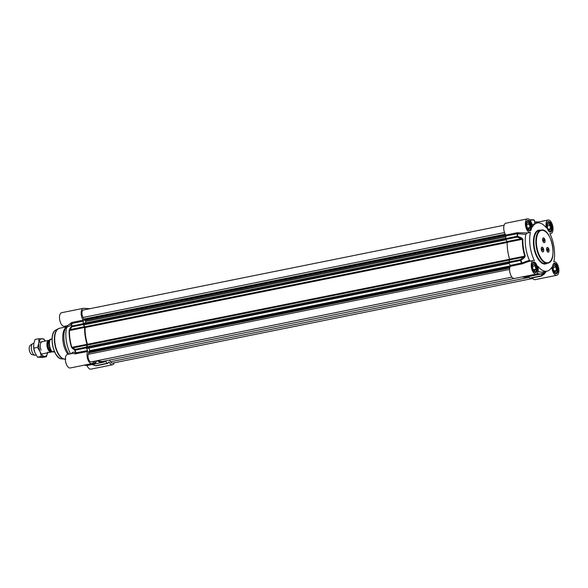 <?xml version="1.0" encoding="UTF-8"?>
<svg xmlns="http://www.w3.org/2000/svg" width="588" height="588" viewBox="0 0 588 588"><rect width="100%" height="100%" fill="white"/><g stroke="black" fill="none" stroke-linecap="round" stroke-linejoin="round"><path stroke-width="0.88" d="M553.021 266.842L554.241 265.225L555.939 267.011L556.424 270.421L555.204 272.038L553.499 270.252L553.021 266.842M556.424 270.421L554.102 270.884M555.939 267.011L553.124 267.577M555.035 264.49A4.873 2.315 78.6 0 0 554.947 264.409A4.873 2.315 78.6 0 0 553.852 263.88A4.873 2.315 78.6 0 0 553.653 263.88M555.572 273.427A4.873 2.315 78.6 0 0 556.564 272.442A4.873 2.315 78.6 0 0 556.615 272.332M553.257 264.357A4.645 2.212 -101.4 0 1 554.08 264.056A4.645 2.212 -101.4 0 1 555.123 264.563A4.645 2.212 -101.4 0 1 556.667 272.229A4.645 2.212 -101.4 0 1 555.028 273.133M532.405 265.658L533.625 264.041L535.323 265.827L535.8 269.238L534.58 270.855L532.882 269.069L532.405 265.658M535.8 269.238L533.485 269.701M535.323 265.827L532.507 266.393M534.411 263.306A4.873 2.315 78.6 0 0 534.323 263.226A4.873 2.315 78.6 0 0 533.235 262.696A4.873 2.315 78.6 0 0 533.029 262.696M534.955 272.244A4.873 2.315 78.6 0 0 535.947 271.259A4.873 2.315 78.6 0 0 535.991 271.149M532.64 263.174A4.645 2.212 -101.4 0 1 533.456 262.873A4.645 2.212 -101.4 0 1 534.499 263.38A4.645 2.212 -101.4 0 1 536.043 271.046A4.645 2.212 -101.4 0 1 534.404 271.95M526.547 223.984L527.767 222.367L529.465 224.153L529.942 227.563L528.722 229.18L527.024 227.394L526.547 223.984M529.942 227.563L527.627 228.026M529.465 224.153L526.65 224.719M528.553 221.632A4.873 2.315 78.6 0 0 528.465 221.551A4.873 2.315 78.6 0 0 527.377 221.014A4.873 2.315 78.6 0 0 527.171 221.022M529.097 230.569A4.873 2.315 78.6 0 0 530.089 229.585A4.873 2.315 78.6 0 0 530.133 229.474M526.782 221.5A4.645 2.212 -101.4 0 1 527.598 221.198A4.645 2.212 -101.4 0 1 528.641 221.705A4.645 2.212 -101.4 0 1 530.185 229.371A4.645 2.212 -101.4 0 1 528.546 230.275M547.163 225.167L548.384 223.55L550.089 225.336L550.566 228.747L549.346 230.364L547.641 228.578L547.163 225.167M550.566 228.747L548.251 229.21M550.089 225.336L547.266 225.902M549.177 222.815A4.873 2.315 78.6 0 0 549.089 222.734A4.873 2.315 78.6 0 0 547.994 222.198A4.873 2.315 78.6 0 0 547.795 222.205M549.714 231.753A4.873 2.315 78.6 0 0 550.706 230.768A4.873 2.315 78.6 0 0 550.758 230.658M547.399 222.683A4.645 2.212 -101.4 0 1 548.222 222.382A4.645 2.212 -101.4 0 1 549.265 222.889A4.645 2.212 -101.4 0 1 550.809 230.555A4.645 2.212 -101.4 0 1 549.17 231.459M548.185 252.061A2.249 1.066 -101.4 0 1 548.126 252.076A2.249 1.066 -101.4 0 1 547.994 252.083A2.249 1.066 -101.4 0 1 547.56 251.899M546.781 248.048A2.249 1.066 -101.4 0 1 547.237 247.673A2.249 1.066 -101.4 0 1 547.303 247.658M548.178 252.237A2.433 1.161 -101.4 0 1 547.634 251.973A2.433 1.161 -101.4 0 1 546.825 247.96A2.433 1.161 -101.4 0 1 547.501 247.445A2.433 1.161 -101.4 0 1 549.03 249.907A2.433 1.161 -101.4 0 1 548.178 252.237M544.179 242.499A2.249 1.066 -101.4 0 1 544.113 242.521A2.249 1.066 -101.4 0 1 543.981 242.528A2.249 1.066 -101.4 0 1 543.547 242.344M542.775 238.493A2.249 1.066 -101.4 0 1 543.224 238.111A2.249 1.066 -101.4 0 1 543.29 238.103M544.172 242.682A2.433 1.161 -101.4 0 1 543.621 242.41A2.433 1.161 -101.4 0 1 542.812 238.397A2.433 1.161 -101.4 0 1 543.496 237.883A2.433 1.161 -101.4 0 1 545.017 240.352A2.433 1.161 -101.4 0 1 544.172 242.682M542.812 251.752A2.249 1.066 -101.4 0 1 542.753 251.767A2.249 1.066 -101.4 0 1 542.614 251.774A2.249 1.066 -101.4 0 1 542.187 251.59M541.408 247.739A2.249 1.066 -101.4 0 1 541.864 247.364A2.249 1.066 -101.4 0 1 541.93 247.35M542.805 251.929A2.433 1.161 -101.4 0 1 542.261 251.664A2.433 1.161 -101.4 0 1 541.452 247.651A2.433 1.161 -101.4 0 1 542.129 247.136A2.433 1.161 -101.4 0 1 543.65 249.599A2.433 1.161 -101.4 0 1 542.805 251.929M527.524 218.846L505.871 223.212A6.931 3.3 78.6 0 0 503.732 227.843A6.931 3.3 78.6 0 0 505.768 235.046L505.974 235.986L517.381 233.686L525.775 234.421L527.157 233.061L530.258 232.436A6.931 3.3 -101.4 0 1 525.657 226.292A6.931 3.3 -101.4 0 1 527.524 218.846A6.931 3.3 -101.4 0 1 532.383 227.027A24.578 11.687 78.6 0 1 537.278 222.977A24.578 11.687 78.6 0 1 546.355 227.828A6.931 3.3 -101.4 0 1 548.141 220.03A6.931 3.3 -101.4 0 1 552.742 226.174A6.931 3.3 -101.4 0 1 550.882 233.62A6.931 3.3 -101.4 0 1 549.868 233.509A24.578 11.687 78.6 0 1 553.837 261.748A6.931 3.3 -101.4 0 1 553.999 261.704A6.931 3.3 -101.4 0 1 558.6 267.849A6.931 3.3 -101.4 0 1 556.74 275.294A6.931 3.3 -101.4 0 1 551.875 267.121A24.578 11.687 78.6 0 1 546.98 271.164A24.578 11.687 78.6 0 1 537.902 266.32A6.931 3.3 -101.4 0 1 536.116 274.111A6.931 3.3 -101.4 0 1 531.515 267.966A6.931 3.3 -101.4 0 1 533.375 260.521A6.931 3.3 -101.4 0 1 534.389 260.631A24.578 11.687 78.6 0 1 530.42 232.392A6.931 3.3 -101.4 0 1 530.258 232.436M532.25 277.911A6.931 3.3 78.6 0 0 535.095 279.66L556.74 275.294M542.753 273.354L541.18 275.853L541.592 275.993A0.75 0.632 -134.7 0 0 541.938 275.772A0.75 0.551 -147.4 0 1 541.18 275.853L529.773 278.153L541.386 276.037M529.773 278.153L528.678 276.536M536.962 273.663A26.225 12.473 78.6 0 0 540.828 274.089L525.665 277.139A26.225 12.473 -101.4 0 1 522.313 276.904L102.9 361.392A25.328 12.047 -101.4 0 1 98.145 360.495M530.574 261.087L529.42 260.352L521.96 262.961A29.444 14.002 -101.4 0 1 520.924 260.315L524.408 257.662L523.908 257.037L520.417 259.661L520.468 260.455L520.924 260.315L520.417 259.661L509.002 261.961L509.061 262.755A29.598 14.075 78.6 0 0 510.119 265.453L510.171 266.386A6.931 3.3 78.6 0 0 510.406 274.265A6.931 3.3 78.6 0 0 514.471 278.477L536.116 274.111M509.002 261.961L509.627 259.911L523.908 257.037L525.224 256.008A26.07 12.399 -101.4 0 1 522.864 239.213L521.63 237.897L517.55 236.295L517.072 236.31L517.249 237.104L517.55 236.295A29.444 14.002 -101.4 0 1 517.852 233.73L518.101 232.774L517.175 232.752L84.165 319.99L83.106 317.454A4.498 2.139 -101.4 0 1 81.945 312.86A4.498 2.139 -101.4 0 1 83.327 310.008L504.114 225.241M521.63 237.897L521.328 238.684L507.047 241.558L505.834 239.404L517.249 237.104L522.387 239.235A26.225 12.473 78.6 0 0 524.768 256.133L509.598 259.19L509.627 259.911M509.598 259.19A26.225 12.473 -101.4 0 1 507.224 242.293L522.864 239.213M507.047 241.558L507.224 242.293M505.974 235.986A29.598 14.075 78.6 0 0 505.665 238.61L505.834 239.404M539.181 221.889L536.638 222.279L539.174 221.889M527.649 232.951L518.101 232.774M542.665 274.978L543.871 274.486L546.362 271.288M545.061 271.553L543.04 274.493A0.75 0.492 -145.6 0 1 543.871 274.486M542.768 273.369A0.75 0.551 -148.3 0 0 543.496 273.288L541.938 275.772A29.444 14.002 -101.4 0 0 543.04 274.493L542.717 274.692M543.496 273.288L543.606 272.788A26.07 12.399 -101.4 0 1 537.226 273.376M546.98 271.164L542.562 272.06A24.578 11.687 -101.4 0 1 538.086 271.259M510.171 266.386L522.453 263.755L521.96 262.961L510.119 265.453M522.453 263.755L528.494 261.506L533.375 260.521M524.408 257.662L525.224 256.008M529.42 260.352A24.578 11.687 -101.4 0 1 525.775 234.421M544.113 242.499A2.249 1.066 -101.4 0 1 542.724 240.36A2.249 1.066 -101.4 0 1 543.356 238.081A2.249 1.066 -101.4 0 1 543.488 238.074A2.249 1.066 -101.4 0 1 544.87 240.213A2.249 1.066 -101.4 0 1 544.245 242.491A2.249 1.066 -101.4 0 1 544.113 242.499L544.245 242.491M544.223 240.316L543.694 241.014L543.488 239.536L544.223 240.316L543.466 240.463M543.907 239.566L543.466 239.654M548.119 252.061A2.249 1.066 -101.4 0 1 546.737 249.922A2.249 1.066 -101.4 0 1 547.362 247.644A2.249 1.066 -101.4 0 1 547.494 247.636A2.249 1.066 -101.4 0 1 548.883 249.775A2.249 1.066 -101.4 0 1 548.251 252.054A2.249 1.066 -101.4 0 1 548.119 252.061L548.251 252.054M548.229 249.871L547.7 250.576L547.494 249.099L548.229 249.871L547.472 250.025M547.913 249.121L547.479 249.209M542.746 251.752A2.249 1.066 -101.4 0 1 541.364 249.613A2.249 1.066 -101.4 0 1 541.989 247.335A2.249 1.066 -101.4 0 1 542.121 247.327A2.249 1.066 -101.4 0 1 543.51 249.466A2.249 1.066 -101.4 0 1 542.878 251.745A2.249 1.066 -101.4 0 1 542.746 251.752M542.856 249.562L542.327 250.267L542.121 248.79L542.856 249.562L542.099 249.716M542.54 248.812L542.107 248.9M532.059 224.712L537.278 222.977M93.712 361.385L93.705 361.414A6.931 3.3 -101.4 0 1 91.89 363.604A6.931 3.3 -101.4 0 1 87.825 359.4A6.931 3.3 -101.4 0 1 87.59 351.514L87.538 350.588A29.598 14.075 -101.4 0 1 86.48 347.883L86.421 347.096L75.014 349.397A0.75 0.588 122.8 0 0 74.735 350.205L75.014 349.397L71.854 347.376A26.225 12.473 -101.4 0 1 69.48 330.485L71.846 326.84L71.354 326.186A0.75 0.514 31.6 0 0 71.846 326.84L83.253 324.539L83.084 323.738A29.598 14.075 -101.4 0 1 83.393 321.114L83.187 320.181A6.931 3.3 -101.4 0 1 81.151 312.978A6.931 3.3 -101.4 0 1 83.29 308.34A6.931 3.3 -101.4 0 1 83.702 308.318L89.957 308.671M96.866 360.753L95.653 362.745A29.598 14.075 -101.4 0 1 94.153 361.297M97.152 360.723A26.225 12.473 78.6 0 0 103.084 362.274A26.225 12.473 78.6 0 0 105.509 361.201L107.192 363.288L95.741 365.662M114.27 362.759A6.931 3.3 -101.4 0 1 112.506 364.788A6.931 3.3 -101.4 0 1 109.206 362.304L108.729 362.12A29.598 14.075 -101.4 0 1 107.604 363.428L107.192 363.288M83.253 324.539L84.466 326.693L70.192 329.567A0.75 0.514 30.8 0 1 69.7 328.942L69.163 330.618A26.07 12.399 78.6 0 0 71.523 347.412L74.735 350.205A29.444 14.002 78.6 0 0 75.764 352.851C73.456 351.778 72.045 352.058 71.53 353.689M69.163 330.618L84.643 327.428L84.466 326.693M84.643 327.428A26.225 12.473 78.6 0 0 87.017 344.318L71.523 347.412M72.478 348.713A0.75 0.595 123.7 0 1 72.765 347.927L87.046 345.046L87.017 344.318M87.046 345.046L86.421 347.096M86.987 365.449A6.931 3.3 78.6 0 0 90.861 369.154L112.506 364.788M87.538 350.588L75.764 352.851A0.75 0.625 114.5 0 1 75.47 353.8L72.39 353.395L67.502 354.38A6.931 3.3 78.6 0 0 65.643 361.826A6.931 3.3 78.6 0 0 70.244 367.97L91.89 363.604M67.142 325.737A5292.537 3673.64 -160 0 0 66.334 326.877L66.584 328.016A20.609 9.798 -101.4 0 0 70.082 352.932L70.148 354.057M65.364 359.15A15.736 7.482 -101.4 0 1 64.82 359.158A15.736 7.482 -101.4 0 1 55.125 344.193A15.736 7.482 -101.4 0 1 59.535 328.244L66.326 326.877L65.797 326.009M83.29 308.34L61.644 312.706A6.931 3.3 78.6 0 0 59.785 320.151A6.931 3.3 78.6 0 0 64.386 326.296L67.488 325.671L71.773 322.481L71.986 323.415L83.393 321.114M68.877 354.101A16.861 8.019 -101.4 0 1 66.37 326.95M67.319 325.701A0.75 0.529 -144.7 0 1 67.701 326.443A0.75 0.72 158.4 0 0 67.723 325.87L67.458 325.671M66.584 328.016A4793.913 2504.424 -16.7 0 1 67.701 326.443C68.531 326.972 69.847 326.031 71.655 323.62L71.986 323.415A29.598 14.075 -101.4 0 0 71.677 326.039L83.084 323.738M69.7 328.942L71.354 326.186A29.444 14.002 78.6 0 1 71.655 323.62A0.75 0.566 36.6 0 0 71.119 322.827M75.47 353.8L87.59 351.514M67.936 354.292A15.736 7.482 -101.4 0 1 65.459 327.854L66.356 326.921M509.274 263.343L87.222 348.405L86.833 347.082L87.458 344.281A25.328 12.047 -101.4 0 1 85.106 327.516L83.761 324.863L83.65 323.297L505.687 238.353M89.472 351.396L89.898 350.617L88.825 348.081M511.928 277.132L91.162 361.899A4.498 2.139 -101.4 0 1 88.575 359.327A4.498 2.139 -101.4 0 1 88.281 354.277L88.906 351.528M532.677 278.469L112.477 363.127A4.498 2.139 -101.4 0 1 110.478 361.76L109.442 360.076M84.54 320.291L84.165 319.99M85.554 322.915L85.789 321.364L84.885 320.254M51.832 351.734A5.998 2.852 -101.4 0 1 51.127 352.102A5.998 2.852 -101.4 0 1 50.774 352.131A5.998 2.852 -101.4 0 1 47.077 346.428A5.998 2.852 -101.4 0 1 48.76 340.349A5.998 2.852 -101.4 0 1 49.113 340.327A5.998 2.852 -101.4 0 1 49.554 340.415M54.706 352.058L52.258 351.756L54.375 351.33M52.891 351.991L52.258 351.756A7.306 3.477 -101.4 0 1 49.561 345.384A7.306 3.477 -101.4 0 1 50.502 339.217L51.127 339.452M52.075 338.901L50.502 339.217M36.147 355.123L35.515 355.248A5.998 2.852 -101.4 0 1 35.162 355.277A5.998 2.852 -101.4 0 1 34.942 355.248A5.998 2.852 -101.4 0 1 31.539 349.934A5.998 2.852 -101.4 0 1 32.627 343.723A5.998 2.852 -101.4 0 1 33.148 343.495L33.817 343.363M32.347 354.704A4.873 2.315 -101.4 0 1 32.164 354.682A4.873 2.315 -101.4 0 1 29.4 350.367A4.873 2.315 -101.4 0 1 30.282 345.318L32.627 343.723M42.476 341.665A5.998 2.852 78.6 0 0 40.271 346.031A5.998 2.852 78.6 0 0 41.101 350.154M45.239 341.062A8.989 4.278 78.6 0 0 42.057 338.717A8.989 4.278 78.6 0 0 38.889 342.922A8.989 4.278 78.6 0 0 40.131 351.771A8.989 4.278 78.6 0 0 44.548 356.416A8.989 4.278 78.6 0 0 47.613 352.815M47.716 352.212L46.379 356.703L41.322 356.409L40.131 351.771L37.551 347.412L38.889 342.922L38.837 338.71L35.052 339.474L33.714 343.965L33.766 348.177L34.832 352.491A8.989 4.278 -101.4 0 1 33.582 346.31A8.989 4.278 -101.4 0 1 33.582 346.236M38.837 338.71L43.894 338.997L45.291 341.047M34.964 352.815L37.544 357.173L42.601 357.467L46.379 356.703M37.551 347.412L33.766 348.177M41.322 356.409L37.544 357.173M550.17 231.775L548.317 230.525C546.45 226.123 546.406 223.286 548.207 222.007A4.983 2.367 -101.4 0 1 548.501 221.985A4.983 2.367 -101.4 0 1 551.566 226.725A4.983 2.367 -101.4 0 1 550.17 231.775A4.983 2.367 -101.4 0 1 549.876 231.797M556.028 273.449L554.175 272.2C552.308 267.797 552.264 264.96 554.058 263.681A4.983 2.367 -101.4 0 1 554.359 263.659A4.983 2.367 -101.4 0 1 557.424 268.4A4.983 2.367 -101.4 0 1 556.028 273.449A4.983 2.367 -101.4 0 1 555.734 273.471M535.411 272.266L533.559 271.017C531.684 266.614 531.648 263.777 533.441 262.498A4.983 2.367 -101.4 0 1 533.735 262.476A4.983 2.367 -101.4 0 1 536.8 267.217A4.983 2.367 -101.4 0 1 535.411 272.266A4.983 2.367 -101.4 0 1 535.109 272.288M529.553 230.592L527.701 229.342C525.826 224.939 525.79 222.102 527.583 220.823A4.983 2.367 -101.4 0 1 527.877 220.801A4.983 2.367 -101.4 0 1 530.949 225.542A4.983 2.367 -101.4 0 1 529.553 230.592A4.983 2.367 -101.4 0 1 529.259 230.614M534.742 222.168L536.638 222.279A7.681 3.653 78.6 0 0 536.153 223.205M536.263 221.977L534.698 221.882M534.051 220.169A8.989 0.978 172 0 0 529.766 219.853L534.249 220.037L534.918 223.455M530.038 220.162A9.364 1.022 -8 0 1 534.492 220.404M542.43 230.327A16.486 7.842 -101.4 0 1 552.742 247.011A16.486 7.842 -101.4 0 1 546.994 262.777A16.486 7.842 -101.4 0 1 536.682 246.093A16.486 7.842 -101.4 0 1 542.43 230.327M546.722 263.211A16.861 8.019 78.6 0 0 547.722 263.145C558.328 261.858 551.338 227.166 541.063 230.092A16.861 8.019 78.6 0 0 536.337 247.173A16.861 8.019 78.6 0 0 546.722 263.211M542.055 230.018A16.861 8.019 78.6 0 0 541.063 230.092L539.122 230.481A16.861 8.019 -101.4 0 0 534.396 247.563A16.861 8.019 -101.4 0 0 544.782 263.6A16.861 8.019 -101.4 0 0 545.782 263.534L547.722 263.145M540.468 230.209A17.236 8.195 78.6 0 0 539.747 230.106A17.236 8.195 78.6 0 0 533.735 246.593A17.236 8.195 78.6 0 0 544.51 264.041A17.236 8.195 78.6 0 0 547.127 263.262M534.007 262.042A5.358 2.55 78.6 0 0 532.86 269.826A5.358 2.55 78.6 0 0 537.381 270.083A5.358 2.55 78.6 0 0 534.007 262.042M528.149 220.368A5.358 2.55 78.6 0 0 527.002 228.151A5.358 2.55 78.6 0 0 531.523 228.409A5.358 2.55 78.6 0 0 528.149 220.368M548.773 221.551A5.358 2.55 78.6 0 0 547.619 229.335A5.358 2.55 78.6 0 0 552.139 229.592A5.358 2.55 78.6 0 0 548.773 221.551M554.624 263.226A5.358 2.55 78.6 0 0 553.477 271.009A5.358 2.55 78.6 0 0 557.997 271.266A5.358 2.55 78.6 0 0 554.624 263.226M543.474 272.92L540.828 274.089A26.225 12.473 78.6 0 0 543.172 273.075M521.578 264.086L521.527 263.159A29.598 14.075 78.6 0 1 520.468 260.455L509.061 262.755M83.54 323.657L517.072 236.31A29.598 14.075 78.6 0 1 517.381 233.686L517.175 232.752M537.461 222.948A6.931 3.3 -101.4 0 1 538.77 221.919L548.141 220.03M83.187 320.181L71.773 322.481M76.183 353.814L76.124 352.888A29.598 14.075 -101.4 0 1 75.066 350.183L86.48 347.883M84.496 365.097L87.913 365.332A26.225 12.473 -101.4 0 1 84.562 365.089M107.391 363.472L96.094 365.78L91.61 364.244M108.471 362.451L109.206 362.304M104.965 361.554L105.891 361.37M84.356 365.126A0.75 0.75 0 0 0 84.451 365.111A26.07 12.399 78.6 0 0 85.356 365.302M95.653 362.745L92.426 363.391M56.808 355.475A14.509 6.902 -101.4 0 1 52.692 335.042M65.047 359.165A15.685 7.46 -101.4 0 1 64.474 359.18A15.685 7.46 -101.4 0 1 64.312 359.165A15.685 7.46 -101.4 0 1 54.993 345.215A15.685 7.46 -101.4 0 1 58.183 328.736A15.685 7.46 -101.4 0 1 58.859 328.449M61.755 358.908A14.876 7.071 -101.4 0 1 61.593 358.893A14.876 7.071 -101.4 0 1 52.758 345.663A14.876 7.071 -101.4 0 1 55.787 330.037L59.535 328.244M83.761 324.863L506.048 239.786M84.915 326.752L507.113 241.69M85.106 327.516L507.216 242.476M87.458 344.281L509.612 259.234M87.487 345.046L509.605 259.999M86.848 346.824L509.068 261.77M86.833 347.082L508.988 262.035M86.965 348.022L509.142 262.976M89.898 350.617L510.23 265.93M89.905 350.815L510.23 266.136M88.847 351.536L510.046 266.68M88.641 351.822L509.958 266.945M88.641 352.021L509.892 267.158M88.781 352.359L509.796 267.54M88.817 352.807L509.708 268.01M88.281 354.277L509.59 269.4M110.478 361.76L529.259 277.389M83.106 317.454L504.533 232.554M84.069 319.012L505.232 234.164M84.157 319.46L505.467 234.583M84.113 319.784L505.643 234.862M84.459 320.306L505.923 235.398M85.738 321.166L505.9 236.516M85.789 321.364L505.871 236.736M505.908 239.536L83.672 324.598M51.252 351.08A5.057 2.403 -101.4 0 1 48.201 346.582A5.057 2.403 -101.4 0 1 49.274 341.246M49.333 341.04A5.211 2.477 78.6 0 0 47.841 346.295A5.211 2.477 78.6 0 0 51.053 351.279A5.211 2.477 78.6 0 0 51.384 351.249M538.895 221.904L534.698 221.874M530.082 278.344L541.497 276.051A0.75 0.75 0 0 0 541.871 275.846L543.025 274.508M518.44 277.683L529.854 275.382A0.75 0.75 0 0 0 529.942 275.36M527.605 232.966L527.164 233.061M550 233.796L550.882 233.62M91.544 364.42L95.719 365.758A0.75 0.75 0 0 0 96.094 365.78L107.501 363.48M84.451 365.111L95.859 362.811M55.787 330.037C48.231 333.278 53.383 358.834 61.593 358.893L65.746 359.099M103.084 362.274L87.913 365.332M509.289 263.373L87.222 348.405M510.053 266.665L88.876 351.521M505.937 235.428L84.51 320.328M505.695 238.272L83.65 323.297M51.994 351.881C48.745 349.397 48.179 340.739 50.23 339.313M48.76 340.349L38.992 342.319M51.127 352.102L41.358 354.072M32.164 354.682L34.942 355.248"/></g></svg>
